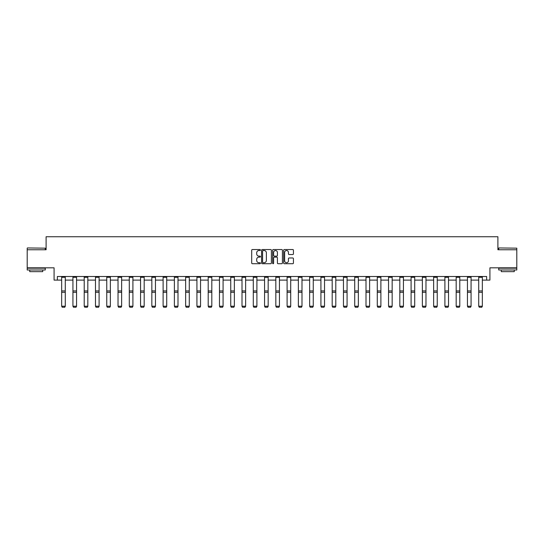 <?xml version="1.0" encoding="UTF-8"?>
<svg xmlns="http://www.w3.org/2000/svg" width="544" height="544" viewBox="0 0 544 544"><rect width="100%" height="100%" fill="white"/><g stroke="black" fill="none" stroke-linecap="round" stroke-linejoin="round"><path stroke-width="0.82" d="M260.44 250.029A0.496 0.496 0 0 0 259.944 249.533L252.409 249.533A0.707 0.707 0 0 0 251.695 250.24L251.695 263.004A0.707 0.707 0 0 0 252.409 263.718L259.944 263.718A0.496 0.496 0 0 0 260.44 263.221A0.496 0.496 0 0 0 259.944 262.718L258.971 262.718A2.271 2.271 0 0 1 256.7 260.454L256.7 259.386A2.271 2.271 0 0 1 258.971 257.122L259.944 257.122A0.496 0.496 0 0 0 260.44 256.625A0.496 0.496 0 0 0 259.944 256.129L258.971 256.129A2.271 2.271 0 0 1 256.7 253.858L256.7 252.79A2.271 2.271 0 0 1 258.971 250.526L259.944 250.526A0.496 0.496 0 0 0 260.44 250.029M57.365 280.106L57.365 276.495L486.635 276.495L486.635 280.106L489.92 280.106L489.92 267.825L516.8 267.825L516.8 249.757L497.903 249.757L497.903 236.749L46.097 236.749L46.097 249.757L27.2 249.757L27.2 267.825L54.08 267.825L54.08 280.106L61.662 280.106M292.726 254.531A0.707 0.707 0 0 0 293.434 253.824L293.434 250.24A0.707 0.707 0 0 0 292.726 249.533L284.356 249.533A0.707 0.707 0 0 0 283.648 250.24L283.648 263.004A0.707 0.707 0 0 0 284.356 263.718L292.726 263.718A0.707 0.707 0 0 0 293.434 263.004L293.434 258.679A0.707 0.707 0 0 0 292.726 257.972L289.143 257.972A0.707 0.707 0 0 0 288.436 258.679L288.436 260.821A1.897 1.897 0 0 1 286.538 262.718A1.897 1.897 0 0 1 284.641 260.821L284.641 252.423A1.897 1.897 0 0 1 286.538 250.526A1.897 1.897 0 0 1 288.436 252.423L288.436 253.824A0.707 0.707 0 0 0 289.143 254.531L292.726 254.531M271.381 250.24A0.707 0.707 0 0 0 270.667 249.533L262.303 249.533A0.707 0.707 0 0 0 261.589 250.24L261.589 263.004A0.707 0.707 0 0 0 262.303 263.718L270.667 263.718A0.707 0.707 0 0 0 271.381 263.004L271.381 250.24M273.333 249.533L281.697 249.533A0.707 0.707 0 0 1 282.411 250.24L282.411 263.004A0.707 0.707 0 0 1 281.697 263.718L278.12 263.718A0.707 0.707 0 0 1 277.406 263.004L277.406 257.829A0.707 0.707 0 0 0 276.699 257.122L274.326 257.122A0.707 0.707 0 0 0 273.612 257.829L273.612 263.221A0.496 0.496 0 0 1 273.115 263.718A0.496 0.496 0 0 1 272.619 263.221L272.619 250.24A0.707 0.707 0 0 1 273.333 249.533M65.28 280.106L72.937 280.106M76.548 280.106L84.211 280.106M87.822 280.106L95.479 280.106M99.096 280.106L106.753 280.106M110.364 280.106L118.028 280.106M121.638 280.106L129.295 280.106M132.906 280.106L140.57 280.106M144.18 280.106L151.837 280.106M155.455 280.106L163.112 280.106M166.722 280.106L174.386 280.106M177.997 280.106L185.654 280.106M189.271 280.106L196.928 280.106M200.539 280.106L208.196 280.106M211.813 280.106L219.47 280.106M223.081 280.106L230.744 280.106M234.355 280.106L242.012 280.106M245.63 280.106L253.286 280.106M256.897 280.106L264.561 280.106M268.172 280.106L275.828 280.106M279.439 280.106L287.103 280.106M290.714 280.106L298.37 280.106M301.988 280.106L309.645 280.106M313.256 280.106L320.919 280.106M324.53 280.106L332.187 280.106M335.804 280.106L343.461 280.106M347.072 280.106L354.729 280.106M358.346 280.106L366.003 280.106M369.614 280.106L377.278 280.106M380.888 280.106L388.545 280.106M392.163 280.106L399.82 280.106M403.43 280.106L411.094 280.106M414.705 280.106L422.362 280.106M425.972 280.106L433.636 280.106M437.247 280.106L444.904 280.106M448.521 280.106L456.178 280.106M459.789 280.106L467.452 280.106M471.063 280.106L478.72 280.106M482.338 280.106L486.635 280.106M263.078 250.526A0.496 0.496 0 0 0 262.582 251.022L262.582 262.222A0.496 0.496 0 0 0 263.078 262.718L264.112 262.718A2.271 2.271 0 0 0 266.376 260.454L266.376 252.79A2.271 2.271 0 0 0 264.112 250.526L263.078 250.526M277.406 252.457A1.897 1.897 0 0 0 275.509 250.56A1.897 1.897 0 0 0 273.612 252.457L273.612 255.415A0.707 0.707 0 0 0 274.326 256.129L276.699 256.129A0.707 0.707 0 0 0 277.406 255.415L277.406 252.457M65.28 276.495L65.28 306.354L64.736 307.251L62.206 307.197L64.736 307.251M62.206 307.251L61.662 306.218L65.28 306.218L64.736 307.197M61.662 276.495L61.662 306.218L62.206 307.197M27.418 247.948L45.261 248.166L27.418 247.948M36.23 269.987L27.2 269.987L27.2 268.185L45.261 268.185L45.261 269.987L36.23 269.987M42.738 269.987L42.738 271.653L29.73 271.653L29.73 269.987M498.95 247.948L516.8 248.166L498.95 247.948M507.77 269.987L498.739 269.987L498.739 268.185L516.8 268.185L516.8 269.987L507.77 269.987M514.27 269.987L514.27 271.653L501.262 271.653L501.262 269.987M76.548 276.495L76.548 306.354L76.01 307.251L73.481 307.197L76.01 307.251M73.481 307.251L72.937 306.218L76.548 306.218L76.01 307.197M72.937 276.495L72.937 306.218L73.481 307.197M87.822 276.495L87.822 306.354L87.278 307.251L84.748 307.197L87.278 307.251M84.748 307.251L84.211 306.218L87.822 306.218L87.278 307.197M84.211 276.495L84.211 306.218L84.748 307.197M99.096 276.495L99.096 306.354L98.552 307.251L96.023 307.197L98.552 307.251M96.023 307.251L95.479 306.218L99.096 306.218L98.552 307.197M95.479 276.495L95.479 306.218L96.023 307.197M110.364 276.495L110.364 306.354L109.827 307.251L107.297 307.197L109.827 307.251M107.297 307.251L106.753 306.218L110.364 306.218L109.827 307.197M106.753 276.495L106.753 306.218L107.297 307.197M121.638 276.495L121.638 306.354L121.094 307.251L118.565 307.197L121.094 307.251M118.565 307.251L118.028 306.218L121.638 306.218L121.094 307.197M118.028 276.495L118.028 306.218L118.565 307.197M132.906 276.495L132.906 306.354L132.369 307.251L129.839 307.197L132.369 307.251M129.839 307.251L129.295 306.218L132.906 306.218L132.369 307.197M129.295 276.495L129.295 306.218L129.839 307.197M144.18 276.495L144.18 306.354L143.636 307.251L141.107 307.197L143.636 307.251M141.107 307.251L140.57 306.218L144.18 306.218L143.636 307.197M140.57 276.495L140.57 306.218L141.107 307.197M155.455 276.495L155.455 306.354L154.911 307.251L152.381 307.197L154.911 307.251M152.381 307.251L151.837 306.218L155.455 306.218L154.911 307.197M151.837 276.495L151.837 306.218L152.381 307.197M166.722 276.495L166.722 306.354L166.185 307.251L163.656 307.197L166.185 307.251M163.656 307.251L163.112 306.218L166.722 306.218L166.185 307.197M163.112 276.495L163.112 306.218L163.656 307.197M177.997 276.495L177.997 306.354L177.453 307.251L174.923 307.197L177.453 307.251M174.923 307.251L174.386 306.218L177.997 306.218L177.453 307.197M174.386 276.495L174.386 306.218L174.923 307.197M189.271 276.495L189.271 306.354L188.727 307.251L186.198 307.197L188.727 307.251M186.198 307.251L185.654 306.218L189.271 306.218L188.727 307.197M185.654 276.495L185.654 306.218L186.198 307.197M200.539 276.495L200.539 306.354L199.995 307.251L197.472 307.197L199.995 307.251M197.472 307.251L196.928 306.218L200.539 306.218L199.995 307.197M196.928 276.495L196.928 306.218L197.472 307.197M211.813 276.495L211.813 306.354L211.269 307.251L208.74 307.197L211.269 307.251M208.74 307.251L208.196 306.218L211.813 306.218L211.269 307.197M208.196 276.495L208.196 306.218L208.74 307.197M223.081 276.495L223.081 306.354L222.544 307.251L220.014 307.197L222.544 307.251M220.014 307.251L219.47 306.218L223.081 306.218L222.544 307.197M219.47 276.495L219.47 306.218L220.014 307.197M234.355 276.495L234.355 306.354L233.811 307.251L231.282 307.197L233.811 307.251M231.282 307.251L230.744 306.218L234.355 306.218L233.811 307.197M230.744 276.495L230.744 306.218L231.282 307.197M245.63 276.495L245.63 306.354L245.086 307.251L242.556 307.197L245.086 307.251M242.556 307.251L242.012 306.218L245.63 306.218L245.086 307.197M242.012 276.495L242.012 306.218L242.556 307.197M256.897 276.495L256.897 306.354L256.36 307.251L253.83 307.197L256.36 307.251M253.83 307.251L253.286 306.218L256.897 306.218L256.36 307.197M253.286 276.495L253.286 306.218L253.83 307.197M268.172 276.495L268.172 306.354L267.628 307.251L265.098 307.197L267.628 307.251M265.098 307.251L264.561 306.218L268.172 306.218L267.628 307.197M264.561 276.495L264.561 306.218L265.098 307.197M279.439 276.495L279.439 306.354L278.902 307.251L276.372 307.197L278.902 307.251M276.372 307.251L275.828 306.218L279.439 306.218L278.902 307.197M275.828 276.495L275.828 306.218L276.372 307.197M290.714 276.495L290.714 306.354L290.17 307.251L287.64 307.197L290.17 307.251M287.64 307.251L287.103 306.218L290.714 306.218L290.17 307.197M287.103 276.495L287.103 306.218L287.64 307.197M301.988 276.495L301.988 306.354L301.444 307.251L298.914 307.197L301.444 307.251M298.914 307.251L298.37 306.218L301.988 306.218L301.444 307.197M298.37 276.495L298.37 306.218L298.914 307.197M313.256 276.495L313.256 306.354L312.718 307.251L310.189 307.197L312.718 307.251M310.189 307.251L309.645 306.218L313.256 306.218L312.718 307.197M309.645 276.495L309.645 306.218L310.189 307.197M324.53 276.495L324.53 306.354L323.986 307.251L321.456 307.197L323.986 307.251M321.456 307.251L320.919 306.218L324.53 306.218L323.986 307.197M320.919 276.495L320.919 306.218L321.456 307.197M335.804 276.495L335.804 306.354L335.26 307.251L332.731 307.197L335.26 307.251M332.731 307.251L332.187 306.218L335.804 306.218L335.26 307.197M332.187 276.495L332.187 306.218L332.731 307.197M347.072 276.495L347.072 306.354L346.528 307.251L344.005 307.197L346.528 307.251M344.005 307.251L343.461 306.218L347.072 306.218L346.528 307.197M343.461 276.495L343.461 306.218L344.005 307.197M358.346 276.495L358.346 306.354L357.802 307.251L355.273 307.197L357.802 307.251M355.273 307.251L354.729 306.218L358.346 306.218L357.802 307.197M354.729 276.495L354.729 306.218L355.273 307.197M369.614 276.495L369.614 306.354L369.077 307.251L366.547 307.197L369.077 307.251M366.547 307.251L366.003 306.218L369.614 306.218L369.077 307.197M366.003 276.495L366.003 306.218L366.547 307.197M380.888 276.495L380.888 306.354L380.344 307.251L377.815 307.197L380.344 307.251M377.815 307.251L377.278 306.218L380.888 306.218L380.344 307.197M377.278 276.495L377.278 306.218L377.815 307.197M392.163 276.495L392.163 306.354L391.619 307.251L389.089 307.197L391.619 307.251M389.089 307.251L388.545 306.218L392.163 306.218L391.619 307.197M388.545 276.495L388.545 306.218L389.089 307.197M403.43 276.495L403.43 306.354L402.893 307.251L400.364 307.197L402.893 307.251M400.364 307.251L399.82 306.218L403.43 306.218L402.893 307.197M399.82 276.495L399.82 306.218L400.364 307.197M414.705 276.495L414.705 306.354L414.161 307.251L411.631 307.197L414.161 307.251M411.631 307.251L411.094 306.218L414.705 306.218L414.161 307.197M411.094 276.495L411.094 306.218L411.631 307.197M425.972 276.495L425.972 306.354L425.435 307.251L422.906 307.197L425.435 307.251M422.906 307.251L422.362 306.218L425.972 306.218L425.435 307.197M422.362 276.495L422.362 306.218L422.906 307.197M437.247 276.495L437.247 306.354L436.703 307.251L434.173 307.197L436.703 307.251M434.173 307.251L433.636 306.218L437.247 306.218L436.703 307.197M433.636 276.495L433.636 306.218L434.173 307.197M448.521 276.495L448.521 306.354L447.977 307.251L445.448 307.197L447.977 307.251M445.448 307.251L444.904 306.218L448.521 306.218L447.977 307.197M444.904 276.495L444.904 306.218L445.448 307.197M459.789 276.495L459.789 306.354L459.252 307.251L456.722 307.197L459.252 307.251M456.722 307.251L456.178 306.218L459.789 306.218L459.252 307.197M456.178 276.495L456.178 306.218L456.722 307.197M471.063 276.495L471.063 306.354L470.519 307.251L467.99 307.197L470.519 307.251M467.99 307.251L467.452 306.218L471.063 306.218L470.519 307.197M467.452 276.495L467.452 306.218L467.99 307.197M482.338 276.495L482.338 306.354L481.794 307.251L479.264 307.197L481.794 307.251M479.264 307.251L478.72 306.218L482.338 306.218L481.794 307.197M478.72 276.495L478.72 306.218L479.264 307.197M65.28 276.508L61.662 276.508M65.28 290.931L61.662 290.931M65.28 292.305L61.662 292.305M65.28 277.284L61.662 277.284M76.548 276.508L72.937 276.508M76.548 290.931L72.937 290.931M76.548 292.305L72.937 292.305M76.548 277.284L72.937 277.284M87.822 276.508L84.211 276.508M87.822 290.931L84.211 290.931M87.822 292.305L84.211 292.305M87.822 277.284L84.211 277.284M99.096 276.508L95.479 276.508M99.096 290.931L95.479 290.931M99.096 292.305L95.479 292.305M99.096 277.284L95.479 277.284M110.364 276.508L106.753 276.508M110.364 290.931L106.753 290.931M110.364 292.305L106.753 292.305M110.364 277.284L106.753 277.284M121.638 276.508L118.028 276.508M121.638 290.931L118.028 290.931M121.638 292.305L118.028 292.305M121.638 277.284L118.028 277.284M132.906 276.508L129.295 276.508M132.906 290.931L129.295 290.931M132.906 292.305L129.295 292.305M132.906 277.284L129.295 277.284M144.18 276.508L140.57 276.508M144.18 290.931L140.57 290.931M144.18 292.305L140.57 292.305M144.18 277.284L140.57 277.284M155.455 276.508L151.837 276.508M155.455 290.931L151.837 290.931M155.455 292.305L151.837 292.305M155.455 277.284L151.837 277.284M166.722 276.508L163.112 276.508M166.722 290.931L163.112 290.931M166.722 292.305L163.112 292.305M166.722 277.284L163.112 277.284M177.997 276.508L174.386 276.508M177.997 290.931L174.386 290.931M177.997 292.305L174.386 292.305M177.997 277.284L174.386 277.284M189.271 276.508L185.654 276.508M189.271 290.931L185.654 290.931M189.271 292.305L185.654 292.305M189.271 277.284L185.654 277.284M200.539 276.508L196.928 276.508M200.539 290.931L196.928 290.931M200.539 292.305L196.928 292.305M200.539 277.284L196.928 277.284M211.813 276.508L208.196 276.508M211.813 290.931L208.196 290.931M211.813 292.305L208.196 292.305M211.813 277.284L208.196 277.284M223.081 276.508L219.47 276.508M223.081 290.931L219.47 290.931M223.081 292.305L219.47 292.305M223.081 277.284L219.47 277.284M234.355 276.508L230.744 276.508M234.355 290.931L230.744 290.931M234.355 292.305L230.744 292.305M234.355 277.284L230.744 277.284M245.63 276.508L242.012 276.508M245.63 290.931L242.012 290.931M245.63 292.305L242.012 292.305M245.63 277.284L242.012 277.284M256.897 276.508L253.286 276.508M256.897 290.931L253.286 290.931M256.897 292.305L253.286 292.305M256.897 277.284L253.286 277.284M268.172 276.508L264.561 276.508M268.172 290.931L264.561 290.931M268.172 292.305L264.561 292.305M268.172 277.284L264.561 277.284M279.439 276.508L275.828 276.508M279.439 290.931L275.828 290.931M279.439 292.305L275.828 292.305M279.439 277.284L275.828 277.284M290.714 276.508L287.103 276.508M290.714 290.931L287.103 290.931M290.714 292.305L287.103 292.305M290.714 277.284L287.103 277.284M301.988 276.508L298.37 276.508M301.988 290.931L298.37 290.931M301.988 292.305L298.37 292.305M301.988 277.284L298.37 277.284M313.256 276.508L309.645 276.508M313.256 290.931L309.645 290.931M313.256 292.305L309.645 292.305M313.256 277.284L309.645 277.284M324.53 276.508L320.919 276.508M324.53 290.931L320.919 290.931M324.53 292.305L320.919 292.305M324.53 277.284L320.919 277.284M335.804 276.508L332.187 276.508M335.804 290.931L332.187 290.931M335.804 292.305L332.187 292.305M335.804 277.284L332.187 277.284M347.072 276.508L343.461 276.508M347.072 290.931L343.461 290.931M347.072 292.305L343.461 292.305M347.072 277.284L343.461 277.284M358.346 276.508L354.729 276.508M358.346 290.931L354.729 290.931M358.346 292.305L354.729 292.305M358.346 277.284L354.729 277.284M369.614 276.508L366.003 276.508M369.614 290.931L366.003 290.931M369.614 292.305L366.003 292.305M369.614 277.284L366.003 277.284M380.888 276.508L377.278 276.508M380.888 290.931L377.278 290.931M380.888 292.305L377.278 292.305M380.888 277.284L377.278 277.284M392.163 276.508L388.545 276.508M392.163 290.931L388.545 290.931M392.163 292.305L388.545 292.305M392.163 277.284L388.545 277.284M403.43 276.508L399.82 276.508M403.43 290.931L399.82 290.931M403.43 292.305L399.82 292.305M403.43 277.284L399.82 277.284M414.705 276.508L411.094 276.508M414.705 290.931L411.094 290.931M414.705 292.305L411.094 292.305M414.705 277.284L411.094 277.284M425.972 276.508L422.362 276.508M425.972 290.931L422.362 290.931M425.972 292.305L422.362 292.305M425.972 277.284L422.362 277.284M437.247 276.508L433.636 276.508M437.247 290.931L433.636 290.931M437.247 292.305L433.636 292.305M437.247 277.284L433.636 277.284M448.521 276.508L444.904 276.508M448.521 290.931L444.904 290.931M448.521 292.305L444.904 292.305M448.521 277.284L444.904 277.284M459.789 276.508L456.178 276.508M459.789 290.931L456.178 290.931M459.789 292.305L456.178 292.305M459.789 277.284L456.178 277.284M471.063 276.508L467.452 276.508M471.063 290.931L467.452 290.931M471.063 292.305L467.452 292.305M471.063 277.284L467.452 277.284M482.338 276.508L478.72 276.508M482.338 290.931L478.72 290.931M482.338 292.305L478.72 292.305M482.338 277.284L478.72 277.284M27.2 249.757L27.2 248.166M31.321 268.185L31.321 267.825M41.147 268.185L41.147 267.825M45.261 249.757L45.261 248.166M498.739 249.757L498.739 248.166M502.853 268.185L502.853 267.825M512.679 268.185L512.679 267.825M516.8 249.757L516.8 248.166"/></g></svg>
